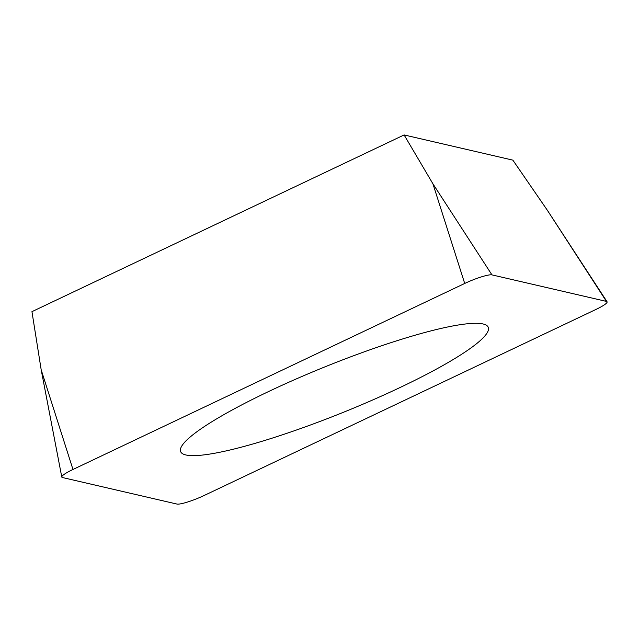 <?xml version="1.0" encoding="UTF-8"?>
<svg xmlns="http://www.w3.org/2000/svg" width="639" height="639" viewBox="0 0 639 639"><rect width="100%" height="100%" fill="white"/><g stroke="black" fill="none" stroke-linecap="round" stroke-linejoin="round"><path stroke-width="0.96" d="M72.974 469.473L464.713 283.46A21.063 3.115 -22 0 1 491.95 274.882L606.435 301.408A21.063 3.115 -22 0 1 607.05 301.752A21.063 3.115 -22 0 1 595.931 309.46L204.184 495.473A21.063 3.115 -22 0 1 176.947 504.059L62.47 477.533A21.063 3.115 -22 0 1 61.783 477.014A21.063 3.115 -22 0 1 72.974 469.473L464.713 283.46A21.063 3.115 -22 0 1 491.95 274.882L606.435 301.408A21.063 3.115 -22 0 1 595.931 309.46L204.184 495.473A21.063 3.115 -22 0 1 176.947 504.059L62.47 477.533A21.063 3.115 -22 0 1 72.974 469.473L41.192 369.837L61.783 477.014M270.105 438.793A165.884 24.522 158 0 0 428.977 373.088A165.884 24.522 158 0 0 486.015 325.027A165.884 24.522 158 0 0 398.792 340.148A165.884 24.522 158 0 0 180.661 448.402A165.884 24.522 158 0 0 270.105 438.793M606.435 301.408L547.407 210.351L512.861 160.141L404.104 134.941L432.93 183.824L491.95 274.882M404.104 134.941L31.95 311.656L41.192 369.837M464.713 283.46L432.93 183.824M547.407 210.351L607.05 301.752"/></g></svg>
